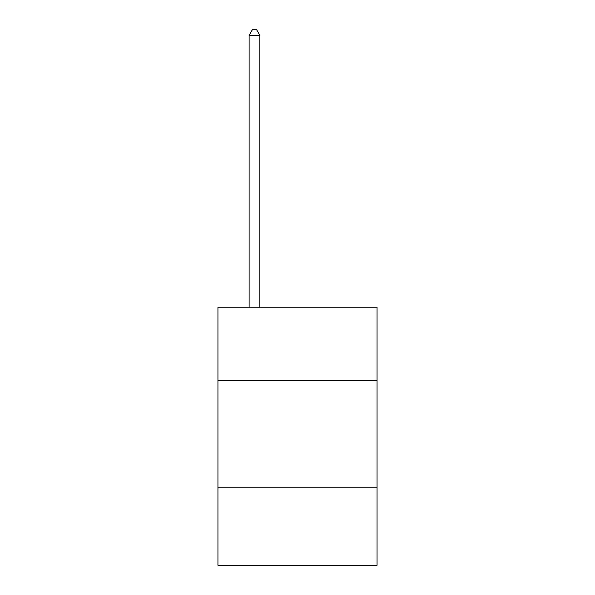 <?xml version="1.0" encoding="UTF-8"?>
<svg xmlns="http://www.w3.org/2000/svg" width="595" height="595" viewBox="0 0 595 595"><rect width="100%" height="100%" fill="white"/><g stroke="black" fill="none" stroke-linecap="round" stroke-linejoin="round"><path stroke-width="0.89" d="M377.059 380.331L377.059 307.221L217.941 307.221L217.941 380.331L377.059 380.331L377.059 565.25L217.941 565.25L217.941 380.331M377.059 487.84L217.941 487.84M259.874 307.221L259.874 35.343L249.119 35.343L249.119 307.221M249.119 35.343L252.347 29.75L256.646 29.75L259.874 35.343"/></g></svg>
